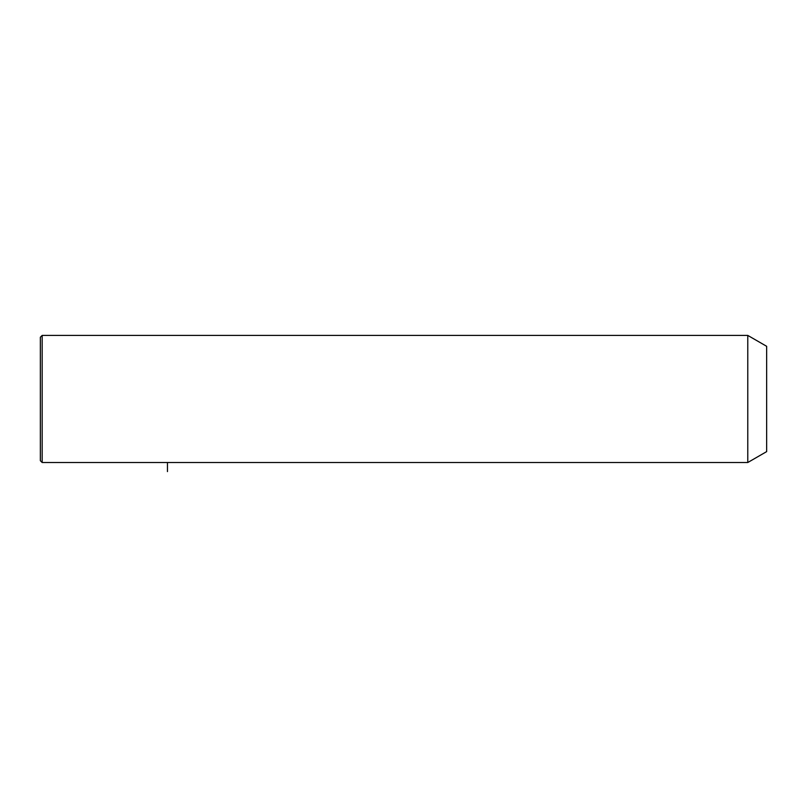 <?xml version="1.0" encoding="UTF-8"?>
<svg xmlns="http://www.w3.org/2000/svg" width="807" height="807" viewBox="0 0 807 807"><rect width="100%" height="100%" fill="white"/><g stroke="black" fill="none" stroke-linecap="round" stroke-linejoin="round"><path stroke-width="1.21" d="M747.776 462.512L747.776 335.409L42.166 335.409L42.166 462.512L747.776 462.512L766.65 451.617L766.65 346.304L747.776 335.409M42.166 462.512L40.35 460.696L40.35 337.225L42.166 335.409M167.453 462.512L167.453 471.591"/></g></svg>
